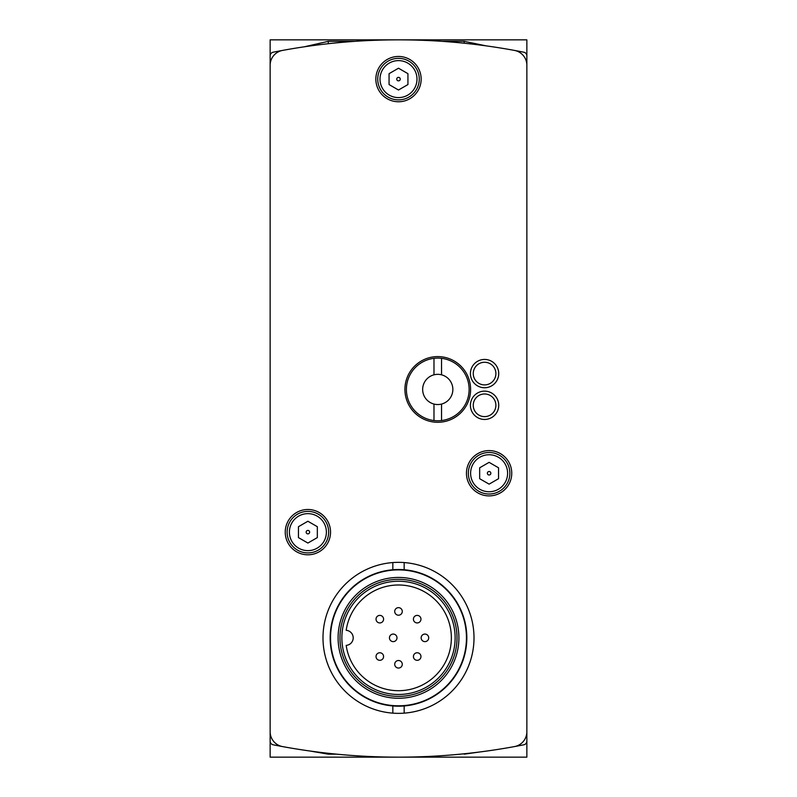 <?xml version="1.0" encoding="UTF-8"?>
<svg xmlns="http://www.w3.org/2000/svg" width="797" height="797" viewBox="0 0 797 797"><rect width="100%" height="100%" fill="white"/><g stroke="black" fill="none" stroke-linecap="round" stroke-linejoin="round"><path stroke-width="1.2" d="M307.024 533.651A1.743 1.743 0 0 1 307.024 530.633A1.743 1.743 0 0 1 309.635 532.147A1.743 1.743 0 0 1 307.024 533.651M397.623 80.627A1.743 1.743 0 0 1 397.623 77.598A1.743 1.743 0 0 1 400.243 79.112A1.743 1.743 0 0 1 397.623 80.627M488.232 474.763A1.743 1.743 0 0 1 488.232 471.744A1.743 1.743 0 0 1 490.852 473.249A1.743 1.743 0 0 1 488.232 474.763M325.873 542.528A20.762 20.762 0 0 0 318.272 514.165A20.762 20.762 0 0 0 289.909 521.766A20.762 20.762 0 0 0 297.51 550.129A20.762 20.762 0 0 0 325.873 542.528M307.891 521.248L317.336 526.697L317.336 537.596L307.891 543.046L298.457 537.596L298.457 526.697L307.891 521.248M322.994 637.849A75.506 75.506 0 0 1 404.159 562.562A75.506 75.506 0 0 1 474.006 637.849A75.506 75.506 0 0 1 392.841 713.146A75.506 75.506 0 0 1 322.994 637.849M392.841 713.146L392.841 705.953A68.333 68.333 0 0 0 404.159 705.953L404.159 713.146M404.159 562.562L404.159 569.755A68.333 68.333 0 0 1 466.833 637.849A68.333 68.333 0 0 1 404.159 705.953M392.841 705.953A68.333 68.333 0 0 1 330.167 637.849A68.333 68.333 0 0 1 392.841 569.755L392.841 562.562M404.159 569.755A68.333 68.333 0 0 0 392.841 569.755M485.343 387.721A14.157 14.157 0 0 1 471.954 367.178A14.157 14.157 0 0 1 496.431 365.853A14.157 14.157 0 0 1 485.343 387.721M485.194 384.891A11.327 11.327 0 0 1 474.474 368.463A11.327 11.327 0 0 1 494.06 367.397A11.327 11.327 0 0 1 485.194 384.891M448.073 400.473A15.103 15.103 0 0 0 442.166 374.998A15.103 15.103 0 0 0 423.048 392.851A15.103 15.103 0 0 0 448.073 400.473M441.538 404.059L441.538 420.547A31.332 31.332 0 0 1 433.986 420.547L433.986 404.059M433.986 374.819L433.986 358.331A31.332 31.332 0 0 1 441.538 358.331L441.538 374.819M441.538 420.547A31.332 31.332 0 0 0 441.538 358.331M433.986 358.331A31.332 31.332 0 0 0 433.986 420.547M437.762 422.28A32.846 32.846 0 0 0 466.205 373.016A32.846 32.846 0 0 0 409.319 373.016A32.846 32.846 0 0 0 437.762 422.28M330.546 637.849A67.954 67.954 0 0 1 432.482 579.001A67.954 67.954 0 0 1 432.482 696.698A67.954 67.954 0 0 1 330.546 637.849M338.097 637.849A60.403 60.403 0 0 1 428.706 585.536A60.403 60.403 0 0 1 428.706 690.162A60.403 60.403 0 0 1 338.097 637.849M339.98 637.849A58.52 58.52 0 0 1 427.76 587.18A58.52 58.52 0 0 1 427.76 688.528A58.52 58.52 0 0 1 339.98 637.849M341.873 637.849A56.627 56.627 0 0 1 426.813 588.814A56.627 56.627 0 0 1 426.813 686.894A56.627 56.627 0 0 1 341.873 637.849M346.187 630.317A52.851 52.851 0 0 1 427.082 593.386A52.851 52.851 0 0 1 427.082 682.312A52.851 52.851 0 0 1 346.187 645.381A7.552 7.552 0 0 0 353.201 637.849A7.552 7.552 0 0 0 346.187 630.317M398.5 660.504A3.776 3.776 0 0 0 394.724 664.28A3.776 3.776 0 0 0 398.5 668.055A3.776 3.776 0 0 0 402.276 664.28A3.776 3.776 0 0 0 398.5 660.504M424.931 634.073A3.776 3.776 0 0 0 421.155 637.849A3.776 3.776 0 0 0 424.931 641.625A3.776 3.776 0 0 0 428.706 637.849A3.776 3.776 0 0 0 424.931 634.073M417.19 615.394A3.776 3.776 0 0 0 413.414 619.159A3.776 3.776 0 0 0 417.19 622.935A3.776 3.776 0 0 0 420.965 619.159A3.776 3.776 0 0 0 417.19 615.394M379.81 615.394A3.776 3.776 0 0 0 376.035 619.159A3.776 3.776 0 0 0 379.81 622.935A3.776 3.776 0 0 0 383.586 619.159A3.776 3.776 0 0 0 379.81 615.394M379.81 652.763A3.776 3.776 0 0 0 376.035 656.539A3.776 3.776 0 0 0 379.81 660.314A3.776 3.776 0 0 0 383.586 656.539A3.776 3.776 0 0 0 379.81 652.763M417.19 652.763A3.776 3.776 0 0 0 413.414 656.539A3.776 3.776 0 0 0 417.19 660.314A3.776 3.776 0 0 0 420.965 656.539A3.776 3.776 0 0 0 417.19 652.763M398.5 607.653A3.776 3.776 0 0 0 394.724 611.429A3.776 3.776 0 0 0 398.5 615.204A3.776 3.776 0 0 0 402.276 611.429A3.776 3.776 0 0 0 398.5 607.653M393.21 634.073A3.776 3.776 0 0 0 389.444 637.849A3.776 3.776 0 0 0 393.21 641.625A3.776 3.776 0 0 0 396.986 637.849A3.776 3.776 0 0 0 393.21 634.073M484.606 419.451A14.157 14.157 0 0 1 472.302 398.241A14.157 14.157 0 0 1 496.82 398.191A14.157 14.157 0 0 1 484.606 419.451M484.596 416.622A11.327 11.327 0 0 1 474.753 399.646A11.327 11.327 0 0 1 494.369 399.616A11.327 11.327 0 0 1 484.596 416.622M514.483 746.58A641.794 641.794 0 0 1 282.517 746.58A15.103 15.103 0 0 1 270.143 731.726L270.143 65.274A15.103 15.103 0 0 1 282.517 50.42A641.794 641.794 0 0 1 514.483 50.42A15.103 15.103 0 0 1 526.857 65.274L526.857 731.726A15.103 15.103 0 0 1 514.483 746.58M398.5 56.457A22.655 22.655 0 0 1 418.116 90.44A22.655 22.655 0 0 1 378.884 90.44A22.655 22.655 0 0 1 398.5 56.457M489.109 450.594A22.655 22.655 0 0 1 508.725 484.576A22.655 22.655 0 0 1 469.493 484.576A22.655 22.655 0 0 1 489.109 450.594M307.891 509.492A22.655 22.655 0 0 1 327.507 543.474A22.655 22.655 0 0 1 288.275 543.474A22.655 22.655 0 0 1 307.891 509.492M416.482 89.493A20.762 20.762 0 0 0 408.881 61.13A20.762 20.762 0 0 0 380.518 68.731A20.762 20.762 0 0 0 388.119 97.095A20.762 20.762 0 0 0 416.482 89.493M398.5 68.213L407.934 73.663L407.934 84.562L398.5 90.011L389.066 84.562L389.066 73.663L398.5 68.213M507.091 483.63A20.762 20.762 0 0 0 499.49 455.266A20.762 20.762 0 0 0 471.127 462.868A20.762 20.762 0 0 0 478.728 491.231A20.762 20.762 0 0 0 507.091 483.63M489.109 462.35L498.543 467.799L498.543 478.698L489.109 484.148L479.664 478.698L479.664 467.799L489.109 462.35M514.493 50.42A641.794 641.794 0 0 1 523.818 52.203A3.776 3.776 0 0 1 526.857 55.91L526.857 741.09A3.776 3.776 0 0 1 523.818 744.797A641.794 641.794 0 0 1 273.182 744.797A3.776 3.776 0 0 1 270.143 741.09L270.143 55.91A3.776 3.776 0 0 1 273.182 52.203A641.794 641.794 0 0 1 282.517 50.42M270.143 64.388L270.143 39.85L526.857 39.85L526.857 757.15L270.143 757.15L270.143 732.612M323.911 541.392A18.5 18.5 0 0 1 291.871 541.392A18.5 18.5 0 0 1 307.891 513.647A18.5 18.5 0 0 1 323.911 541.392M414.52 88.357A18.5 18.5 0 0 1 382.48 88.357A18.5 18.5 0 0 1 398.5 60.612A18.5 18.5 0 0 1 414.52 88.357M505.129 482.504A18.5 18.5 0 0 1 473.089 482.504A18.5 18.5 0 0 1 489.109 454.748A18.5 18.5 0 0 1 505.129 482.504M328.284 43.705L328.284 41.324L304.334 46.794M328.284 753.295L328.284 754.161L309.874 751.003M464.193 43.217L464.193 41.324L442.026 41.324M464.193 753.783L460.357 754.161M354.974 41.324L328.284 41.324M464.193 41.324L486.07 45.847M328.284 754.161L336.643 754.161M479.356 752.039L464.193 754.161"/></g></svg>

